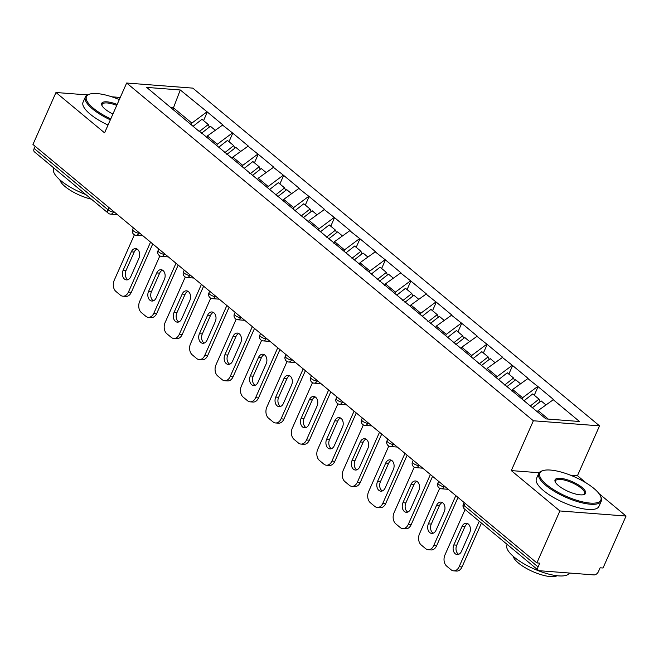 <?xml version="1.0" encoding="UTF-8"?>
<svg xmlns="http://www.w3.org/2000/svg" width="659" height="659" viewBox="0 0 659 659"><rect width="100%" height="100%" fill="white"/><g stroke="black" fill="none" stroke-linecap="round" stroke-linejoin="round"><path stroke-width="0.99" d="M599.533 425.862L192.815 88.125L126.652 83.026L533.37 420.772L599.533 425.862L577.457 475.691L570.356 475.147M539.144 472.742L511.293 470.6L559.886 510.956L626.05 516.046L598.957 493.55M586.304 483.047L577.457 475.691M626.05 516.046L603.026 568.009L600.127 567.786L598.446 571.584A4.102 2.595 129.7 0 1 593.973 574.92L539.383 570.719A4.102 2.595 129.7 0 1 538.345 570.315L464.471 508.97A4.102 2.595 129.7 0 1 464.2 505.593L538.074 566.938L539.754 563.14L536.863 562.918L559.886 510.956M172.938 109.18L180.269 89.978L146.702 87.4L198.861 131.141M180.269 89.978L207.346 112.03L203.557 120.581M206.638 137.599L207.363 135.976L222.841 124.897L207.346 112.03M222.264 124.856L232.792 133.159L229.002 141.71M232.075 158.728L232.8 157.097L248.278 146.026L232.792 133.159M247.702 145.977L258.229 154.28L254.44 162.831M257.521 179.858L258.237 178.227L273.724 167.147L258.229 154.28M273.139 167.106L283.667 175.409L279.877 183.96M282.958 200.979L283.683 199.356L299.161 188.276L283.667 175.409M298.585 188.227L309.112 196.539L305.323 205.089M308.396 222.108L309.12 220.477L324.599 209.397L309.112 196.539M324.022 209.356L334.55 217.659L330.76 226.21M333.841 243.229L334.558 241.606L350.044 230.526L334.55 217.659M349.459 230.485L359.987 238.789L356.198 247.339M359.279 264.358L360.003 262.727L375.482 251.656L359.987 238.789M374.905 251.606L385.433 259.91L381.643 268.468M384.716 285.487L385.441 283.856L400.919 272.777L385.433 259.91M400.342 272.735L410.87 281.039L407.081 289.589M410.162 306.608L410.878 304.985L426.365 293.906L410.87 281.039M425.78 293.856L436.307 302.168L432.518 310.719M435.599 327.737L436.324 326.106L451.802 315.027L436.307 302.168M451.226 314.986L461.745 323.289L457.956 331.839M461.036 348.866L461.761 347.235L477.24 336.156L461.745 323.289M476.663 336.115L487.19 344.418L483.401 352.969M486.482 369.987L487.199 368.356L502.685 357.285L487.19 344.418M502.1 357.236L512.628 365.547L508.839 374.098M511.919 391.116L512.644 389.485L528.123 378.406L512.628 365.547M527.546 378.365L538.065 386.668L534.276 395.219M537.497 411.924L538.082 410.615L553.56 399.535L538.065 386.668M552.983 399.486L579.483 421.496L545.916 418.91L198.647 130.531M216.729 145.548L217.305 144.239L207.363 135.976M217.305 144.239L232.207 133.11M242.166 166.669L242.751 165.36L232.8 157.097M242.751 165.36L257.653 154.239M224.085 151.652L224.299 152.27M267.603 187.799L268.188 186.489L258.237 178.227M268.188 186.489L283.09 175.368M249.522 172.782L249.736 173.391M293.049 208.919L293.626 207.61L283.683 199.356M293.626 207.61L308.527 196.489M274.968 193.911L275.182 194.52M318.486 230.049L319.071 228.739L309.12 220.477M319.071 228.739L333.973 217.618M300.405 215.032L300.619 215.65M343.924 251.178L344.509 249.868L334.558 241.606M344.509 249.868L359.41 238.739M325.843 236.161L326.057 236.77M369.369 272.299L369.946 270.989L360.003 262.727M369.946 270.989L384.848 259.868M351.288 257.282L351.502 257.9M394.807 293.428L395.392 292.118L385.441 283.856M395.392 292.118L410.293 280.998M376.726 278.411L376.94 279.029M420.244 314.549L420.829 313.239L410.878 304.985M420.829 313.239L435.731 302.119M402.163 299.54L402.377 300.15M445.69 335.678L446.267 334.368L436.324 326.106M446.267 334.368L461.168 323.248M427.609 320.661L427.823 321.279M471.127 356.807L471.712 355.498L461.761 347.235M471.712 355.498L486.614 344.369M453.046 341.79L453.26 342.4M496.565 377.928L497.15 376.618L487.199 368.356M497.15 376.618L512.051 365.498M478.483 362.911L478.698 363.529M522.01 399.057L522.587 397.748L512.644 389.485M522.587 397.748L537.489 386.627M503.929 384.04L504.143 384.658M538.074 566.938A4.102 2.595 129.7 0 0 538.345 570.315M548.296 419.099L538.082 410.615M87.474 94.921L55.974 92.499L32.95 144.461L536.863 562.918M120.267 97.45L111.783 96.799M34.161 148.481L108.035 209.826A4.102 2.595 -50.3 0 0 108.307 213.211L34.433 151.858A4.102 2.595 -50.3 0 1 34.161 148.481L35.141 146.282M55.974 92.499L104.575 132.854L126.652 83.026M511.293 470.6L533.37 420.772M191.283 124.419L191.868 123.109L173.523 107.87L171.142 107.689M191.868 123.109L206.769 111.989M173.202 109.402L173.416 110.02M453.614 570.842A8.205 5.807 -85.6 0 0 459.134 566.724L462.025 566.946A8.205 5.807 94.4 0 1 456.506 571.065L453.614 570.842A8.205 5.807 -85.6 0 1 451.086 569.78L446.687 566.122A8.205 5.807 -85.6 0 1 444.949 554.944L465.089 509.489M459.134 566.724L479.274 521.269M469.694 532.81A6.433 4.547 -85.6 0 0 466.358 523.221A6.433 4.547 -85.6 0 0 462.033 526.45L453.829 544.952A6.433 4.547 -85.6 0 0 457.173 554.548A6.433 4.547 -85.6 0 0 461.498 551.319L469.694 532.81M462.025 566.946L481.465 523.081M467.783 523.666A6.433 4.547 -85.6 0 0 464.924 526.673L456.728 545.174A6.433 4.547 -85.6 0 0 458.648 554.326M545.841 404.824L541.121 400.903L532.439 407.715L540.042 401.726L538.996 399.14L532.719 393.925L524.037 400.746M530.322 405.96L538.996 399.14M428.169 549.713A8.205 5.807 -85.6 0 0 433.696 545.594L436.587 545.817A8.205 5.807 94.4 0 1 431.06 549.944L428.169 549.713A8.205 5.807 -85.6 0 1 425.648 548.65L421.241 544.993A8.205 5.807 -85.6 0 1 419.503 533.815L439.677 488.286M433.696 545.594L455.83 495.634M444.257 511.689A6.433 4.547 -85.6 0 0 440.92 502.092A6.433 4.547 -85.6 0 0 436.596 505.321L428.391 523.831A6.433 4.547 -85.6 0 0 431.727 533.419A6.433 4.547 -85.6 0 0 436.06 530.19L444.257 511.689M436.587 545.817L458.021 497.446M442.337 502.537A6.433 4.547 -85.6 0 0 439.487 505.544L431.283 524.053A6.433 4.547 -85.6 0 0 433.202 533.197M520.404 383.695L515.676 379.773L506.73 386.808L514.605 380.597L513.559 378.011L507.282 372.796L498.599 379.617M504.613 385.045L513.559 378.011M402.731 528.592A8.205 5.807 -85.6 0 0 408.25 524.473L411.15 524.696A8.205 5.807 94.4 0 1 405.623 528.815L402.731 528.592A8.205 5.807 -85.6 0 1 400.202 527.521L395.804 523.872A8.205 5.807 -85.6 0 1 394.066 512.686L414.239 467.165M408.25 524.473L430.393 474.505M418.819 490.56A6.433 4.547 -85.6 0 0 415.483 480.963A6.433 4.547 -85.6 0 0 411.15 484.192L402.954 502.702A6.433 4.547 -85.6 0 0 406.29 512.298A6.433 4.547 -85.6 0 0 410.615 509.069L418.819 490.56M411.15 524.696L432.584 476.325M416.9 481.416A6.433 4.547 -85.6 0 0 414.05 484.414L405.845 502.924A6.433 4.547 -85.6 0 0 407.764 512.068M494.958 362.565L490.238 358.644L481.292 365.679L489.167 359.476L488.121 356.89L481.844 351.675L473.162 358.496M479.167 363.916L488.121 356.89M377.294 507.463A8.205 5.807 -85.6 0 0 382.813 503.344L385.704 503.567A8.205 5.807 94.4 0 1 380.185 507.685L377.294 507.463A8.205 5.807 -85.6 0 1 374.765 506.4L370.366 502.743A8.205 5.807 -85.6 0 1 368.628 491.565L388.802 446.036M382.813 503.344L404.956 453.384M393.382 469.43A6.433 4.547 -85.6 0 0 390.037 459.842A6.433 4.547 -85.6 0 0 385.713 463.071L377.508 481.572A6.433 4.547 -85.6 0 0 380.853 491.169A6.433 4.547 -85.6 0 0 385.177 487.94L393.382 469.43M385.704 503.567L407.138 455.196M391.462 460.287A6.433 4.547 -85.6 0 0 388.604 463.293L380.408 481.803A6.433 4.547 -85.6 0 0 382.327 490.947M469.521 341.444L464.801 337.523L455.847 344.55M447.716 337.367L456.399 330.546L462.676 335.761L463.722 338.347L455.839 344.542M453.73 342.795L462.676 335.761M351.848 486.342A8.205 5.807 -85.6 0 0 357.376 482.215L360.267 482.437A8.205 5.807 94.4 0 1 354.748 486.564L351.848 486.342A8.205 5.807 -85.6 0 1 349.328 485.271L344.921 481.614A8.205 5.807 -85.6 0 1 343.182 470.435L363.356 424.907M357.376 482.215L379.51 432.255M367.936 448.309A6.433 4.547 -85.6 0 0 364.6 438.713A6.433 4.547 -85.6 0 0 360.275 441.942L352.071 460.452A6.433 4.547 -85.6 0 0 355.407 470.04A6.433 4.547 -85.6 0 0 359.74 466.819L367.936 448.309M360.267 482.437L381.701 434.075M366.017 439.158A6.433 4.547 -85.6 0 0 363.167 442.164L354.962 460.674A6.433 4.547 -85.6 0 0 356.881 469.818M444.084 320.315L439.364 316.394L430.409 323.429M422.279 316.238L430.961 309.425L437.238 314.64L438.284 317.226L430.401 323.421M428.292 321.666L437.238 314.64M326.411 465.213A8.205 5.807 -85.6 0 0 331.93 461.094L334.83 461.316A8.205 5.807 94.4 0 1 329.302 465.435L326.411 465.213A8.205 5.807 -85.6 0 1 323.882 464.15L319.483 460.493A8.205 5.807 -85.6 0 1 317.745 449.306L337.919 403.786M331.93 461.094L354.072 411.134M342.499 427.18A6.433 4.547 -85.6 0 0 339.163 417.592A6.433 4.547 -85.6 0 0 334.83 420.821L326.633 439.322A6.433 4.547 -85.6 0 0 329.97 448.919A6.433 4.547 -85.6 0 0 334.294 445.69L342.499 427.18M334.83 461.316L356.264 412.946M340.579 418.037A6.433 4.547 -85.6 0 0 337.729 421.043L329.525 439.545A6.433 4.547 -85.6 0 0 331.444 448.697M418.638 299.194L413.918 295.273L404.972 302.3M396.842 295.117L405.524 288.296L411.801 293.51L412.847 296.097L404.956 302.292M402.847 300.537L411.801 293.51M593.85 488.393A33.378 10.569 23.9 0 0 542.983 470.608A33.378 10.569 23.9 0 0 546.789 484.769A33.378 10.569 23.9 0 0 583.759 502.133A33.378 10.569 23.9 0 0 600.514 496.103A33.378 10.569 23.9 0 0 593.85 488.393M600.514 496.103L600.942 497.051A34.202 10.832 -156.1 0 1 601.272 501.145A34.202 10.832 -156.1 0 1 578.767 501.985A34.202 10.832 -156.1 0 1 545.891 485.436A34.202 10.832 -156.1 0 1 538.732 473.434A34.202 10.832 -156.1 0 1 541.995 470.93L542.983 470.608M582.086 487.487A16.689 5.28 -156.1 0 1 583.989 494.563A16.689 5.28 -156.1 0 1 558.552 485.675A16.689 5.28 -156.1 0 1 555.224 481.82A16.689 5.28 -156.1 0 1 563.602 478.805A16.689 5.28 -156.1 0 1 582.086 487.487M583.454 494.711A15.865 5.025 23.9 0 0 584.517 493.723A15.865 5.025 23.9 0 0 581.189 488.154A15.865 5.025 23.9 0 0 565.941 480.477A15.865 5.025 23.9 0 0 555.496 480.864A15.865 5.025 23.9 0 0 555.479 482.306M569.409 573.033A34.202 10.832 -156.1 0 1 546.657 573.544A34.202 10.832 -156.1 0 1 514.135 557.094A34.202 10.832 -156.1 0 1 506.985 545.092L507.249 544.499M557.069 575.727A24.622 7.793 -156.1 0 1 518.468 563.066A24.622 7.793 -156.1 0 1 513.18 556.278M601.272 501.145L598.957 506.367A34.202 10.832 -156.1 0 1 576.452 507.208A34.202 10.832 -156.1 0 1 543.576 490.658A34.202 10.832 -156.1 0 1 536.426 478.656L538.732 473.434M119.312 99.608A33.378 10.569 23.9 0 0 89.624 94.13A33.378 10.569 23.9 0 0 93.43 108.29A33.378 10.569 23.9 0 0 110.761 118.892M110.341 119.839A34.202 10.832 -156.1 0 1 92.54 108.957A34.202 10.832 -156.1 0 1 85.382 96.964A34.202 10.832 -156.1 0 1 88.635 94.451L89.624 94.13M112.911 114.04A16.689 5.28 -156.1 0 1 105.201 109.196A16.689 5.28 -156.1 0 1 101.865 105.341A16.689 5.28 -156.1 0 1 117.162 104.46M85.876 194.578A34.202 10.832 -156.1 0 1 60.785 180.615A34.202 10.832 -156.1 0 1 53.626 168.622L53.89 168.02M91.428 199.191A24.622 7.793 -156.1 0 1 65.117 186.596A24.622 7.793 -156.1 0 1 59.829 179.8M108.027 125.062A34.202 10.832 -156.1 0 1 90.225 114.18A34.202 10.832 -156.1 0 1 83.067 102.178L85.382 96.964M116.734 105.407A15.865 5.025 23.9 0 0 102.137 104.386A15.865 5.025 23.9 0 0 102.12 105.835M300.974 444.084A8.205 5.807 -85.6 0 0 306.493 439.965L309.384 440.187A8.205 5.807 94.4 0 1 303.865 444.306L300.974 444.084A8.205 5.807 -85.6 0 1 298.445 443.021L294.046 439.364A8.205 5.807 -85.6 0 1 292.308 428.185L312.481 382.657M306.493 439.965L328.635 390.004M317.061 406.059A6.433 4.547 -85.6 0 0 313.717 396.463A6.433 4.547 -85.6 0 0 309.392 399.692L301.188 418.201A6.433 4.547 -85.6 0 0 304.532 427.79A6.433 4.547 -85.6 0 0 308.857 424.561L317.061 406.059M309.384 440.187L330.818 391.817M315.142 396.907A6.433 4.547 -85.6 0 0 312.284 399.914L304.087 418.424A6.433 4.547 -85.6 0 0 306.007 427.567M393.201 278.065L388.481 274.144L379.526 281.171M371.396 273.987L380.078 267.167L386.355 272.381L387.401 274.968L379.518 281.162M377.409 279.416L386.355 272.381M275.528 422.963A8.205 5.807 -85.6 0 0 281.055 418.844L283.947 419.066A8.205 5.807 94.4 0 1 278.428 423.185L275.528 422.963A8.205 5.807 -85.6 0 1 273.007 421.892L268.6 418.243A8.205 5.807 -85.6 0 1 266.862 407.056L287.036 361.536M281.055 418.844L303.189 368.875M291.616 384.93A6.433 4.547 -85.6 0 0 288.28 375.333A6.433 4.547 -85.6 0 0 283.955 378.563L275.75 397.072A6.433 4.547 -85.6 0 0 279.087 406.669A6.433 4.547 -85.6 0 0 283.419 403.44L291.616 384.93M283.947 419.066L305.381 370.696M289.696 375.787A6.433 4.547 -85.6 0 0 286.846 378.785L278.642 397.295A6.433 4.547 -85.6 0 0 280.561 406.438M367.763 256.936L363.043 253.015L354.089 260.05L361.964 253.847L360.918 251.26L354.641 246.046L345.959 252.867M351.972 258.287L360.918 251.26M250.091 401.833A8.205 5.807 -85.6 0 0 255.61 397.715L258.509 397.937A8.205 5.807 94.4 0 1 252.982 402.056L250.091 401.833A8.205 5.807 -85.6 0 1 247.562 400.771L243.163 397.113A8.205 5.807 -85.6 0 1 241.425 385.935L261.598 340.406M255.61 397.715L277.752 347.754M266.178 363.801A6.433 4.547 -85.6 0 0 262.842 354.212A6.433 4.547 -85.6 0 0 258.509 357.442L250.313 375.943A6.433 4.547 -85.6 0 0 253.649 385.54A6.433 4.547 -85.6 0 0 257.974 382.311L266.178 363.801M258.509 397.937L279.943 349.567M264.259 354.657A6.433 4.547 -85.6 0 0 261.409 357.664L253.204 376.165A6.433 4.547 -85.6 0 0 255.124 385.317M342.318 235.815L337.597 231.894L328.652 238.92L336.527 232.718L335.48 230.131L329.203 224.917L320.521 231.737M326.526 237.166L335.48 230.131M224.653 380.713A8.205 5.807 -85.6 0 0 230.172 376.586L233.064 376.808A8.205 5.807 94.4 0 1 227.544 380.935L224.653 380.713A8.205 5.807 -85.6 0 1 222.124 379.642L217.725 375.984A8.205 5.807 -85.6 0 1 215.987 364.806L236.161 319.277M230.172 376.586L252.315 326.625M240.741 342.68A6.433 4.547 -85.6 0 0 237.397 333.083A6.433 4.547 -85.6 0 0 233.072 336.312L224.867 354.822A6.433 4.547 -85.6 0 0 228.212 364.411A6.433 4.547 -85.6 0 0 232.536 361.181L240.741 342.68M233.064 376.808L254.498 328.446M238.822 333.528A6.433 4.547 -85.6 0 0 235.963 336.535L227.767 355.044A6.433 4.547 -85.6 0 0 229.686 364.188M316.88 214.686L312.16 210.765L303.206 217.799M295.075 210.608L303.758 203.796L310.043 209.01L311.081 211.597L303.198 217.791M301.089 216.037L310.043 209.01M199.207 359.583A8.205 5.807 -85.6 0 0 204.735 355.465L207.626 355.687A8.205 5.807 94.4 0 1 202.107 359.806L199.207 359.583A8.205 5.807 -85.6 0 1 196.687 358.521L192.28 354.863A8.205 5.807 -85.6 0 1 190.542 343.677L210.715 298.156M204.735 355.465L226.869 305.496M215.295 321.551A6.433 4.547 -85.6 0 0 211.959 311.962A6.433 4.547 -85.6 0 0 207.634 315.183L199.43 333.693A6.433 4.547 -85.6 0 0 202.766 343.29A6.433 4.547 -85.6 0 0 207.099 340.06L215.295 321.551M207.626 355.687L229.06 307.316M213.376 312.407A6.433 4.547 -85.6 0 0 210.526 315.414L202.321 333.915A6.433 4.547 -85.6 0 0 204.241 343.067M291.443 193.557L286.723 189.644L277.768 196.67L285.644 190.467L284.597 187.881L278.32 182.667L269.638 189.487M275.651 194.907L284.597 187.881M173.77 338.454A8.205 5.807 -85.6 0 0 179.289 334.335L182.189 334.558A8.205 5.807 94.4 0 1 176.661 338.677L173.77 338.454A8.205 5.807 -85.6 0 1 171.241 337.392L166.842 333.734A8.205 5.807 -85.6 0 1 165.104 322.556L185.278 277.027M179.289 334.335L201.432 284.375M189.858 300.43A6.433 4.547 -85.6 0 0 186.522 290.833A6.433 4.547 -85.6 0 0 182.189 294.062L173.992 312.572A6.433 4.547 -85.6 0 0 177.329 322.16A6.433 4.547 -85.6 0 0 181.653 318.931L189.858 300.43M182.189 334.558L203.623 286.187M187.939 291.278A6.433 4.547 -85.6 0 0 185.088 294.285L176.884 312.794A6.433 4.547 -85.6 0 0 178.803 321.938M265.997 172.436L261.277 168.515L252.331 175.541L260.206 169.338L259.16 166.752L252.883 161.537L244.201 168.358M250.206 173.787L259.16 166.752M148.333 317.333A8.205 5.807 -85.6 0 0 153.852 313.206L156.743 313.437A8.205 5.807 94.4 0 1 151.224 317.556L148.333 317.333A8.205 5.807 -85.6 0 1 145.804 316.262L141.405 312.613A8.205 5.807 -85.6 0 1 139.667 301.427L159.84 255.906M153.852 313.206L175.994 263.246M164.421 279.301A6.433 4.547 -85.6 0 0 161.076 269.704A6.433 4.547 -85.6 0 0 156.751 272.933L148.547 291.443A6.433 4.547 -85.6 0 0 151.891 301.039A6.433 4.547 -85.6 0 0 156.216 297.81L164.421 279.301M156.743 313.437L178.177 265.066M162.501 270.157A6.433 4.547 -85.6 0 0 159.643 273.156L151.446 291.665A6.433 4.547 -85.6 0 0 153.366 300.809M240.56 151.306L235.84 147.385L226.885 154.42M218.755 147.229L227.437 140.416L233.723 145.631L234.761 148.217L226.877 154.412M224.768 152.657L233.723 145.631M122.887 296.204A8.205 5.807 -85.6 0 0 128.414 292.085L131.306 292.308A8.205 5.807 94.4 0 1 125.787 296.426L122.887 296.204A8.205 5.807 -85.6 0 1 120.366 295.141L115.959 291.484A8.205 5.807 -85.6 0 1 114.221 280.306L134.395 234.777M128.414 292.085L150.549 242.125M138.975 258.171A6.433 4.547 -85.6 0 0 135.639 248.583A6.433 4.547 -85.6 0 0 131.314 251.812L123.109 270.314A6.433 4.547 -85.6 0 0 126.446 279.91A6.433 4.547 -85.6 0 0 130.779 276.681L138.975 258.171M131.306 292.308L152.74 243.937M137.056 249.028A6.433 4.547 -85.6 0 0 134.205 252.035L126.001 270.536A6.433 4.547 -85.6 0 0 127.92 279.688M215.122 130.185L210.402 126.264L201.448 133.291L209.323 127.088L208.277 124.502L202 119.287L193.318 126.108M199.331 131.536L208.277 124.502M465.172 503.385L464.2 505.593A4.102 1.302 -156.1 0 1 463.335 504.151A4.102 4.102 0 0 0 464.471 508.97M113.645 211.473L113.373 212.083A4.102 1.302 23.9 0 1 108.035 209.826L109.015 207.626M444.364 486.111L444.1 486.721L445.204 486.803M441.332 488.78A4.102 2.9 -85.6 0 0 444.1 486.721A4.102 1.302 23.9 0 1 438.754 484.464A4.102 1.302 -156.1 0 1 437.897 483.022A4.102 4.102 0 0 0 441.332 488.78L448.219 489.308M418.926 464.982L418.654 465.592L419.758 465.682M393.489 443.861L393.217 444.471L394.321 444.553M368.043 422.732L367.78 423.342L368.883 423.424M342.606 401.611L342.334 402.212L343.438 402.303M317.168 380.482L316.897 381.091L318 381.174M291.723 359.353L291.459 359.962L292.563 360.053M266.285 338.232L266.014 338.841L267.117 338.924M240.848 317.103L240.576 317.712L241.68 317.795M215.402 295.973L215.139 296.583L216.243 296.674M189.965 274.852L189.693 275.462L190.805 275.544M164.528 253.723L164.256 254.333L165.36 254.423M139.082 232.602L138.818 233.212L139.922 233.294M117.5 214.669L110.613 214.142A4.102 2.9 -85.6 0 0 113.373 212.083L114.485 212.165M415.895 467.651A4.102 2.9 -85.6 0 0 418.654 465.592A4.102 1.302 23.9 0 1 413.317 463.343A4.102 1.302 -156.1 0 1 412.46 461.901A4.102 4.102 0 0 0 415.895 467.651L422.781 468.187M390.457 446.53A4.102 2.9 -85.6 0 0 393.217 444.471A4.102 1.302 23.9 0 1 387.879 442.214A4.102 1.302 -156.1 0 1 387.014 440.772A4.102 4.102 0 0 0 390.457 446.53L397.336 447.057M365.012 425.401A4.102 2.9 -85.6 0 0 367.78 423.342A4.102 1.302 23.9 0 1 362.434 421.085A4.102 1.302 -156.1 0 1 361.577 419.651A4.102 4.102 0 0 0 365.012 425.401L371.898 425.936M339.574 404.28A4.102 2.9 -85.6 0 0 342.334 402.212A4.102 1.302 23.9 0 1 336.996 399.964A4.102 1.302 -156.1 0 1 336.139 398.522A4.102 4.102 0 0 0 339.574 404.28L346.461 404.807M314.137 383.151A4.102 2.9 -85.6 0 0 316.897 381.091A4.102 1.302 23.9 0 1 311.559 378.834A4.102 1.302 -156.1 0 1 310.694 377.393A4.102 4.102 0 0 0 314.137 383.151L321.015 383.678M288.691 362.022A4.102 2.9 -85.6 0 0 291.459 359.962A4.102 1.302 23.9 0 1 286.113 357.713A4.102 1.302 -156.1 0 1 285.256 356.272A4.102 4.102 0 0 0 288.691 362.022L295.578 362.557M263.254 340.901A4.102 2.9 -85.6 0 0 266.014 338.841A4.102 1.302 23.9 0 1 260.676 336.584A4.102 1.302 -156.1 0 1 259.819 335.143A4.102 4.102 0 0 0 263.254 340.901L270.141 341.428M237.817 319.772A4.102 2.9 -85.6 0 0 240.576 317.712A4.102 1.302 23.9 0 1 235.238 315.455A4.102 1.302 -156.1 0 1 234.373 314.022A4.102 4.102 0 0 0 237.817 319.772L244.695 320.307M212.371 298.651A4.102 2.9 -85.6 0 0 215.139 296.583A4.102 1.302 23.9 0 1 209.793 294.334A4.102 1.302 -156.1 0 1 208.936 292.893A4.102 4.102 0 0 0 212.371 298.651L219.258 299.178M186.934 277.521A4.102 2.9 -85.6 0 0 189.693 275.462A4.102 1.302 23.9 0 1 184.355 273.205A4.102 1.302 -156.1 0 1 183.499 271.763A4.102 4.102 0 0 0 186.934 277.521L193.82 278.049M161.496 256.392A4.102 2.9 -85.6 0 0 164.256 254.333A4.102 1.302 23.9 0 1 158.918 252.084A4.102 1.302 -156.1 0 1 158.053 250.642A4.102 4.102 0 0 0 161.496 256.392L168.375 256.928M136.051 235.271A4.102 2.9 -85.6 0 0 138.818 233.212A4.102 1.302 23.9 0 1 133.472 230.955A4.102 1.302 -156.1 0 1 132.616 229.513A4.102 4.102 0 0 0 136.051 235.271L142.937 235.798M462.033 526.45L464.924 526.673M453.829 544.952L456.728 545.174M436.596 505.321L439.487 505.544M428.391 523.831L431.283 524.053M411.15 484.192L414.05 484.414M402.954 502.702L405.845 502.924M385.713 463.071L388.604 463.293M377.508 481.572L380.408 481.803M360.275 441.942L363.167 442.164M352.071 460.452L354.962 460.674M334.83 420.821L337.729 421.043M326.633 439.322L329.525 439.545M309.392 399.692L312.284 399.914M301.188 418.201L304.087 418.424M283.955 378.563L286.846 378.785M275.75 397.072L278.642 397.295M258.509 357.442L261.409 357.664M250.313 375.943L253.204 376.165M233.072 336.312L235.963 336.535M224.867 354.822L227.767 355.044M207.634 315.183L210.526 315.414M199.43 333.693L202.321 333.915M182.189 294.062L185.088 294.285M173.992 312.572L176.884 312.794M156.751 272.933L159.643 273.156M148.547 291.443L151.446 291.665M131.314 251.812L134.205 252.035M123.109 270.314L126.001 270.536M464.076 502.479L463.335 504.151M438.639 481.358L437.897 483.022M413.201 460.229L412.46 461.901M387.756 439.1L387.014 440.772M362.318 417.979L361.577 419.651M336.881 396.85L336.139 398.522M311.435 375.729L310.694 377.393M285.998 354.6L285.256 356.272M260.56 333.47L259.819 335.143M235.115 312.35L234.373 314.022M209.677 291.22L208.936 292.893M184.24 270.091L183.499 271.763M158.794 248.97L158.053 250.642M133.357 227.841L132.616 229.513M108.307 213.211A4.102 4.102 0 0 0 110.613 214.142"/></g></svg>
